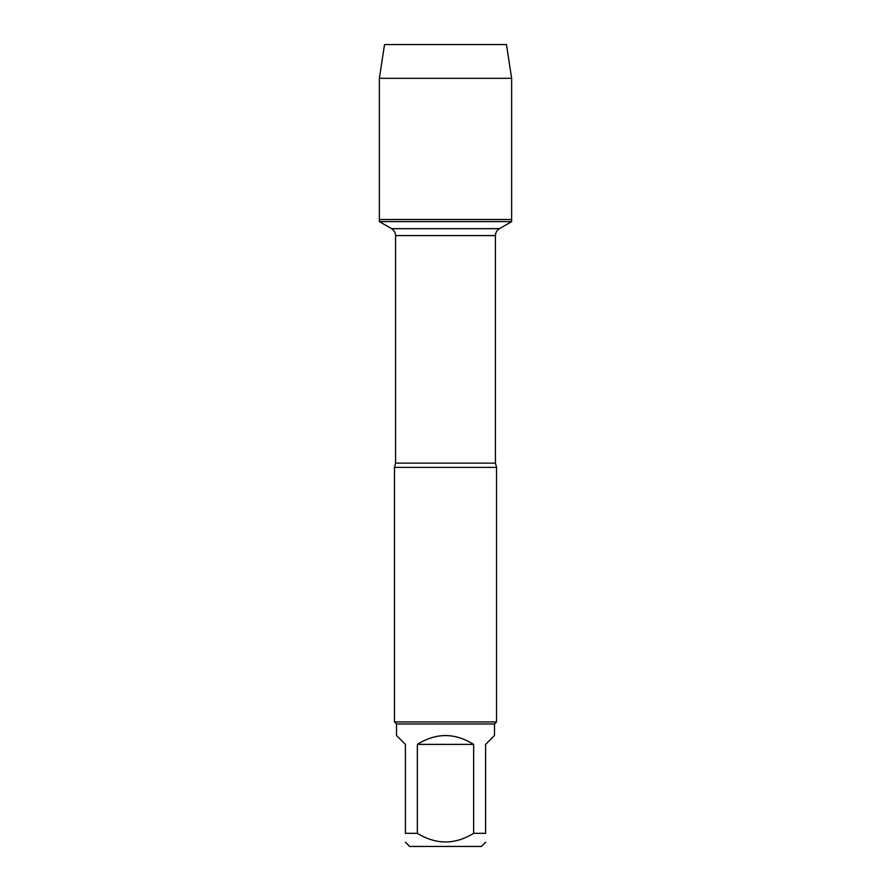 <?xml version="1.0" encoding="UTF-8"?>
<svg xmlns="http://www.w3.org/2000/svg" width="891" height="891" viewBox="0 0 891 891"><rect width="100%" height="100%" fill="white"/><g stroke="black" fill="none" stroke-linecap="round" stroke-linejoin="round"><path stroke-width="1.34" d="M379.366 221.614L511.634 221.614L511.634 219.509L379.366 219.509L379.366 221.614L391.55 228.653C394.123 230.246 395.459 232.562 395.559 235.592L395.559 463.131L394.468 467.374L394.468 721.933L496.532 721.933L496.532 467.374L394.468 467.374M485.595 842.218L481.363 846.45L409.637 846.45L405.405 842.218M473.644 744.386C454.878 732.636 436.122 732.636 417.356 744.386L473.644 744.386L473.644 833.33C454.889 844.824 436.122 844.824 417.356 833.33L405.405 833.33C405.405 844.824 405.405 844.824 405.405 833.33L405.405 744.386L396.506 735.498L396.506 723.982L494.494 723.982L494.494 735.498L485.595 744.386L485.595 833.33C485.595 844.824 485.595 844.824 485.595 833.33L473.644 833.33M417.356 744.386L417.356 833.33M396.506 723.982L394.468 721.933M379.366 219.509L511.634 219.509L511.634 78.308L379.366 78.308L379.366 219.509L379.366 78.308L384.522 44.55L434.195 44.55M379.366 78.308L384.522 44.55L506.478 44.55L511.634 78.308M395.559 463.131L495.441 463.131L496.532 467.374M495.441 463.131L495.441 235.592L395.559 235.592M391.55 228.653L499.45 228.653L391.55 228.653M495.441 235.592C495.541 232.562 496.877 230.246 499.45 228.653L511.634 221.614M494.494 723.982L496.532 721.933"/></g></svg>
